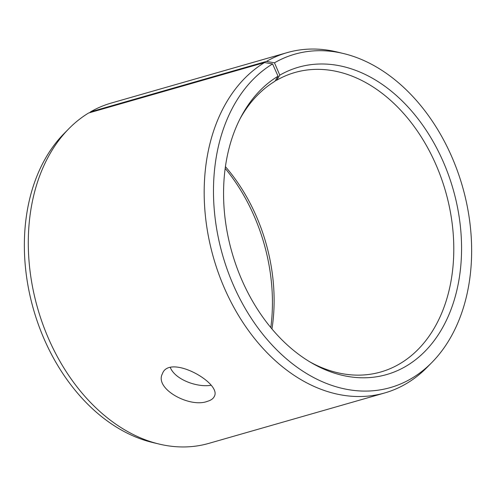 <?xml version="1.0" encoding="UTF-8"?>
<svg xmlns="http://www.w3.org/2000/svg" width="496" height="496" viewBox="0 0 496 496"><rect width="100%" height="100%" fill="white"/><g stroke="black" fill="none" stroke-linecap="round" stroke-linejoin="round"><path stroke-width="0.74" d="M240.095 118.693A155.775 112.053 74 0 1 274.97 81.245L278.045 76.192A159.861 114.998 74 0 0 241.155 116.653A159.861 114.998 74 0 0 311.792 363.022A159.861 114.998 74 0 0 460.282 225.42A159.861 114.998 74 0 0 279.8 75.156L274.48 62.806L266.445 61.417L90.557 111.842L89.726 112.673M309.814 361.851A155.775 112.053 74 0 0 380.767 371.988A155.775 112.053 74 0 0 445.551 191.357A155.775 112.053 74 0 0 294.903 72.503A155.775 112.053 74 0 0 276.675 80.234L279.8 75.156M278.045 76.192L272.577 63.928A173.408 124.738 74 0 0 241.335 301.512A173.408 124.738 74 0 0 432.028 362.328A173.408 124.738 74 0 0 462.47 186.508A173.408 124.738 74 0 0 343.486 53.531A173.408 124.738 74 0 0 274.48 62.806M272.577 63.928L264.504 62.564A177.016 127.336 74 0 0 218.835 274.17A177.016 127.336 74 0 0 384.729 392.95A177.016 127.336 74 0 0 427.267 367.17L432.028 362.328M343.486 53.531L336.889 51.944A177.016 127.336 74 0 0 287.159 52.626A177.016 127.336 74 0 0 266.445 61.417M264.504 62.564L88.617 112.995A177.016 127.336 74 0 0 68.733 128.83L63.972 133.672A173.408 124.738 74 0 0 33.53 309.492A173.408 124.738 74 0 0 152.514 442.469L159.111 444.056A177.016 127.336 74 0 0 208.841 443.374L384.729 392.95M68.733 128.83A177.016 127.336 74 0 0 37.653 308.307A177.016 127.336 74 0 0 159.111 444.056M287.159 52.626L111.271 103.05A177.016 127.336 74 0 0 90.557 111.842M270.816 327.583A159.861 114.998 74 0 0 225.184 168.417M271.957 328.953A155.775 112.053 74 0 0 225.426 166.65M275.354 80.619L276.675 80.234M170.333 367.573C175.249 379.725 197.377 387.661 210.98 385.268M207.365 401.351C189.863 408.214 154.132 388.808 162.415 373.742C169.291 353.586 222.047 383.067 214.353 396.335C213.342 398.617 211.011 400.284 207.365 401.351"/></g></svg>
